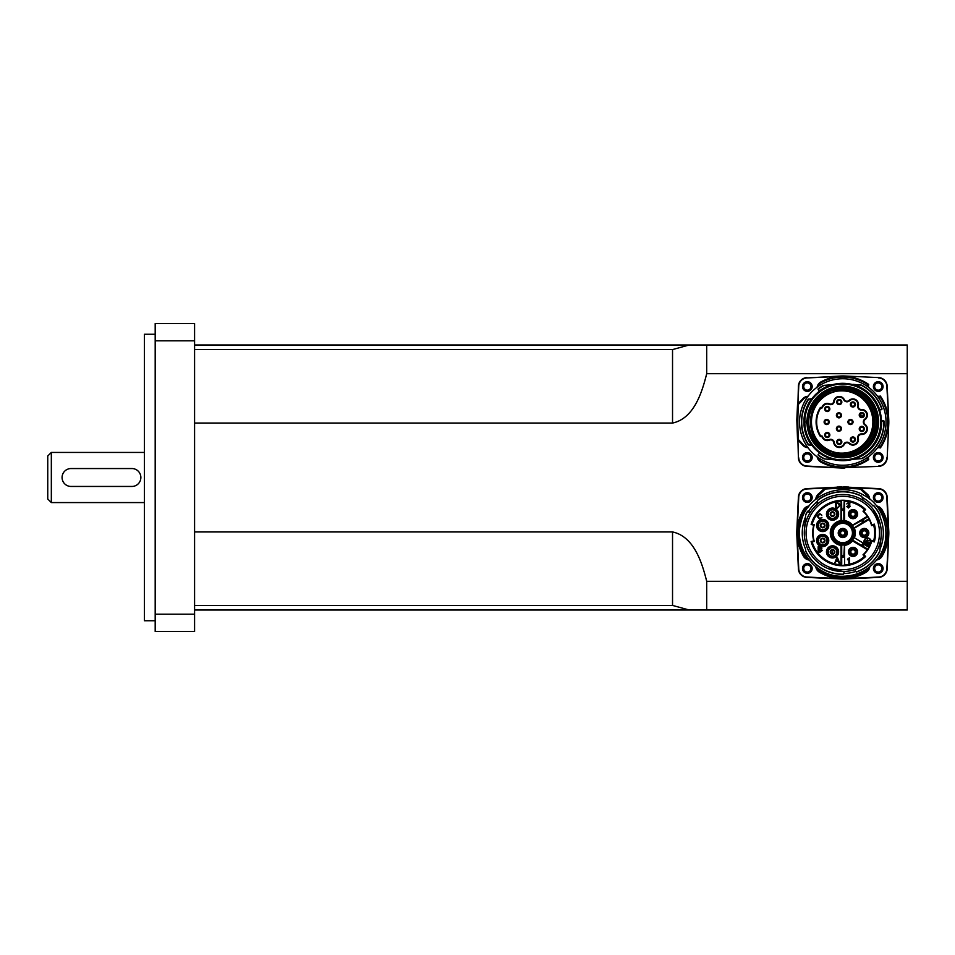 <?xml version="1.0" encoding="UTF-8"?>
<svg xmlns="http://www.w3.org/2000/svg" width="955" height="955" viewBox="0 0 955 955"><rect width="100%" height="100%" fill="white"/><g stroke="black" fill="none" stroke-linecap="round" stroke-linejoin="round"><path stroke-width="1.43" d="M131.909 486.453L71.028 486.453L131.909 486.453A8.953 8.953 0 0 0 140.863 477.5A8.953 8.953 0 0 0 131.909 468.547L71.028 468.547L131.909 468.547M881.847 568.464A3.605 3.605 0 0 1 876.439 571.579A3.605 3.605 0 0 1 876.439 565.348A3.605 3.605 0 0 1 881.847 568.464M810.938 568.464A3.605 3.605 0 0 1 805.531 571.579A3.605 3.605 0 0 1 805.531 565.348A3.605 3.605 0 0 1 810.938 568.464M810.938 497.555A3.605 3.605 0 0 1 805.531 500.671A3.605 3.605 0 0 1 805.531 494.439A3.605 3.605 0 0 1 810.938 497.555M881.847 497.555A3.605 3.605 0 0 1 876.439 500.671A3.605 3.605 0 0 1 876.439 494.439A3.605 3.605 0 0 1 881.847 497.555M810.938 457.445A3.605 3.605 0 0 1 805.531 460.561A3.605 3.605 0 0 1 805.531 454.329A3.605 3.605 0 0 1 810.938 457.445M810.938 386.536A3.605 3.605 0 0 1 805.531 389.652A3.605 3.605 0 0 1 805.531 383.421A3.605 3.605 0 0 1 810.938 386.536M881.847 457.445A3.605 3.605 0 0 1 876.439 460.561A3.605 3.605 0 0 1 876.439 454.329A3.605 3.605 0 0 1 881.847 457.445M881.847 386.536A3.605 3.605 0 0 1 876.439 389.652A3.605 3.605 0 0 1 876.439 383.421A3.605 3.605 0 0 1 881.847 386.536M907.25 581.297L706.7 581.297L706.7 610.006L907.25 610.006L907.25 344.994L689.188 344.994L672.535 349.578L194.581 349.578M47.75 456.013L47.75 498.988L51.331 502.569L51.331 452.431L47.75 456.013M144.444 502.569L51.331 502.569M194.581 340.792L194.581 323.506L155.188 323.506L155.188 340.792L194.581 340.792L194.581 631.494L155.188 631.494L155.188 340.792M194.581 614.208L155.188 614.208M155.188 334.25L144.444 334.25L144.444 620.75L155.188 620.75M194.581 344.994L706.7 344.994L706.7 373.703L907.25 373.703M194.581 423.065L672.535 423.065C693.987 418.445 701.985 392.505 706.7 373.703M194.581 605.422L672.535 605.422L689.188 610.006L706.7 610.006L194.581 610.006M706.7 581.297C701.985 562.495 693.987 536.555 672.535 531.935L194.581 531.935M833.822 550.211A2.113 2.113 0 0 0 830.862 550.617A2.113 2.113 0 0 0 832.271 553.995A2.113 2.113 0 0 0 834.491 551.071A2.113 2.113 0 0 0 830.862 550.617A2.113 2.113 0 0 0 832.271 553.995A2.113 2.113 0 0 0 834.491 551.071A2.113 2.113 0 0 0 830.862 550.617M833.643 549.853A2.328 2.328 0 0 1 833.751 553.876A2.328 2.328 0 0 1 830.205 551.954A2.328 2.328 0 0 1 833.643 549.853M834.933 547.49A5.014 5.014 0 0 0 827.519 552.026A5.014 5.014 0 0 0 835.159 556.168A5.014 5.014 0 0 0 834.933 547.49M835.1 547.167A5.372 5.372 0 0 0 827.161 552.038A5.372 5.372 0 0 0 835.339 556.479A5.372 5.372 0 0 0 835.1 547.167M836.771 557.78L837.535 557.78L839.732 563.152L838.92 563.152L838.299 561.528L836.043 561.528L834.706 563.152L836.771 557.78M836.258 560.943L837.141 558.341L838.084 560.943L836.258 560.943M821.933 517.383L819.712 519.174L817.182 516.357L819.724 513.623L821.849 515.187L819.712 514.232L817.922 516.357L819.653 518.565L821.933 517.383M835.541 502.76L839.135 503.225L839.982 505.422L837.487 508.132L835.541 508.132L835.541 502.76M836.258 507.499L836.258 503.392L838.299 503.5L839.254 505.41L838.717 507.117L836.258 507.499M818.149 546.738L820.166 546.738L821.945 548.122L821.193 549.256L822.207 550.558L820.202 552.109L818.149 552.109L818.149 546.738M818.865 548.994L818.865 547.382L821.252 548.206L818.865 548.994M818.865 551.477L818.865 549.638L821.479 550.558L818.865 551.477M841.355 556.98L840.973 565.563L841.713 565.205L841.713 545.412A0.716 0.716 0 0 0 841.57 544.983L841.713 555.547A22.562 22.562 0 0 0 843.862 555.547L843.862 556.98A23.994 23.994 0 0 1 841.713 556.98L841.355 556.98M841.355 564.847L840.973 565.563L841.713 565.205M841.116 545.066A12.176 12.176 0 0 1 841.116 520.952L841.57 521.036A12.033 12.033 0 0 1 844.005 521.036L844.459 520.952A12.176 12.176 0 0 1 852.302 525.405L852.445 525.835A12.033 12.033 0 0 1 853.698 527.936L854.009 528.282A12.176 12.176 0 0 1 854.009 537.737L853.698 538.083A12.033 12.033 0 0 1 852.445 540.184L852.302 540.614A12.176 12.176 0 0 1 844.459 545.066L844.005 544.983A12.033 12.033 0 0 1 841.57 544.983M844.459 545.066L843.862 555.547L844.53 545.066M841.116 520.952L840.997 520.606A12.534 12.534 0 0 0 840.997 545.412L840.997 564.847A31.885 31.885 0 0 1 812.192 541.986L811.308 541.485A32.601 32.601 0 0 0 840.973 565.563M842.788 543.395A10.386 10.386 0 0 1 833.799 527.817A10.386 10.386 0 0 1 851.776 527.817A10.386 10.386 0 0 1 842.788 543.395M841.355 555.906L841.701 556.264A23.278 23.278 0 0 0 843.874 556.264L844.22 555.547L844.22 556.98L844.22 555.906M844.22 564.847L843.981 565.587A32.601 32.601 0 0 1 841.594 565.587M841.045 545.066L841.713 545.412M844.602 565.563A32.601 32.601 0 0 0 865.54 556.359L864.514 556.347A31.885 31.885 0 0 1 844.578 564.847L844.578 545.412A12.534 12.534 0 0 0 852.529 540.888L867.665 549.925L868.011 549.4A0.716 0.716 0 0 0 867.737 549.101L852.899 540.279A0.716 0.716 0 0 0 852.445 540.184M852.899 540.279L862.21 545.83A23.278 23.278 0 0 0 863.332 543.956L868.835 547.251A0.716 0.716 0 0 0 869.229 547.358L869.205 546.642A29.724 29.724 0 0 0 871.581 540.387L871.736 541.175A30.083 30.083 0 0 1 863.774 554.557L863.714 554.628A30.083 30.083 0 0 0 863.774 554.557L865.648 556.479A32.768 32.768 0 0 1 811.141 541.533L813.744 540.84A30.083 30.083 0 0 1 813.744 525.178L814.281 524.582L811.308 524.534A32.601 32.601 0 0 1 840.973 500.456L841.594 500.432A32.601 32.601 0 0 1 843.981 500.432L844.578 501.172A31.885 31.885 0 0 1 864.514 509.672L865.54 509.66A32.601 32.601 0 0 0 844.602 500.456M868.835 547.251L862.699 543.61A22.562 22.562 0 0 1 861.601 545.46L867.737 549.101M862.652 546.499L862.21 545.83A23.278 23.278 0 0 0 863.332 543.956L863.941 544.338A23.994 23.994 0 0 1 862.842 546.188L867.558 549.412M869.014 546.952L864.12 544.04M863.201 522.54L863.332 522.063A23.278 23.278 0 0 0 862.21 520.188L861.601 520.559A22.562 22.562 0 0 1 862.699 522.409L854.176 527.9L863.941 521.681L869.516 519.21L869.229 518.661A0.716 0.716 0 0 0 868.835 518.768L863.941 521.681A23.994 23.994 0 0 0 862.842 519.83L852.72 525.441L867.367 516.297L852.529 525.131A12.534 12.534 0 0 0 844.578 520.606L844.578 501.172L843.862 520.606A0.716 0.716 0 0 0 844.005 521.036M864.12 521.979L868.835 518.768M863.332 522.063A23.278 23.278 0 0 0 862.21 520.188L867.737 516.918A0.716 0.716 0 0 0 868.011 516.619L867.665 516.094L867.737 516.918M844.22 509.039L844.22 501.172M841.57 521.036A0.716 0.716 0 0 0 841.713 520.606L841.355 509.039L841.045 520.952M843.862 520.606L843.862 510.471A22.562 22.562 0 0 0 841.713 510.471L841.355 501.172M844.22 510.113L843.874 509.755A23.278 23.278 0 0 0 841.701 509.755L841.355 510.113M864.514 509.672L863.01 511.223L863.774 511.462A30.083 30.083 0 0 0 863.714 511.391M813.744 525.178L811.141 524.486A32.768 32.768 0 0 1 865.648 509.54L863.774 511.462A30.083 30.083 0 0 1 871.736 524.844L871.581 525.632A29.724 29.724 0 0 0 869.205 519.377L869.014 519.066M814.281 524.582A29.724 29.724 0 0 0 814.281 541.437L813.744 540.84M863.714 554.628L863.01 554.795L864.514 556.347M863.01 554.795A29.724 29.724 0 0 0 867.367 549.722L867.665 549.925M864.012 541.425A3.486 3.486 0 0 1 869.241 538.405A3.486 3.486 0 0 1 869.241 544.446A3.486 3.486 0 0 1 864.012 541.425M864.371 541.425A3.128 3.128 0 0 1 869.062 538.716A3.128 3.128 0 0 1 869.062 544.135A3.128 3.128 0 0 1 864.371 541.425M874.159 524.164L873.658 525.047A31.885 31.885 0 0 1 873.658 540.972L874.159 541.855A32.601 32.601 0 0 0 874.159 524.164M871.736 524.844A30.083 30.083 0 0 1 871.772 524.94A30.083 30.083 0 0 0 871.736 524.844L874.326 524.116A32.768 32.768 0 0 1 874.326 541.903L871.736 541.175A30.083 30.083 0 0 0 871.772 541.079M869.516 546.809L854.367 537.808A12.534 12.534 0 0 0 854.367 528.211L869.516 519.21M867.665 516.094L867.367 516.297A29.724 29.724 0 0 0 863.01 511.223M847.395 506.401L848.446 507.463L849.544 506.341L848.028 505.362L849.305 503.906L848.422 503.058L846.799 503.918L848.41 502.521L849.986 503.918L849.246 505.004L850.248 506.329L848.434 508L846.727 506.484L847.395 506.401M869.563 542.536L865.433 542.177L869.563 542.536M869.002 543.968L865.994 543.61L869.002 543.968M864.872 541.103L867.319 540.745L867.319 538.775L867.677 540.745L870.124 540.745L864.872 541.103M848.84 563.163L848.84 558.962L847.515 559.761L847.515 559.117L849.496 557.768L849.496 563.163L848.84 563.163M827.687 538.656A5.372 5.372 0 0 0 818.519 537.116A5.372 5.372 0 0 0 821.778 545.83A5.372 5.372 0 0 0 827.687 538.656M835.1 518.851A5.372 5.372 0 0 0 835.339 509.54A5.372 5.372 0 0 0 827.161 513.981A5.372 5.372 0 0 0 835.1 518.851M827.687 527.363A5.372 5.372 0 0 0 821.778 520.188A5.372 5.372 0 0 0 818.519 528.903A5.372 5.372 0 0 0 827.687 527.363M846.643 533.009A3.844 3.844 0 0 1 840.866 536.34A3.844 3.844 0 0 1 840.866 529.679A3.844 3.844 0 0 1 846.643 533.009A3.844 3.844 0 0 1 842.788 536.853A3.844 3.844 0 0 1 838.944 533.009M854.88 555.273A3.844 3.844 0 0 1 849.186 551.787A3.844 3.844 0 0 1 855.047 548.612A3.844 3.844 0 0 1 854.88 555.273A3.844 3.844 0 0 1 849.652 553.733A3.844 3.844 0 0 1 851.203 548.504M854.88 510.746A3.844 3.844 0 0 1 856.42 515.963A3.844 3.844 0 0 1 851.203 517.514A3.844 3.844 0 0 1 849.652 512.286A3.844 3.844 0 0 1 854.88 510.746M868.131 533.009A3.844 3.844 0 0 1 862.353 536.34A3.844 3.844 0 0 1 862.353 529.679A3.844 3.844 0 0 1 868.131 533.009A3.844 3.844 0 0 1 864.275 536.853A3.844 3.844 0 0 1 860.431 533.009M827.352 538.775A5.014 5.014 0 0 0 818.793 537.343A5.014 5.014 0 0 0 821.837 545.484A5.014 5.014 0 0 0 827.352 538.775A5.014 5.014 0 0 0 818.793 537.343A5.014 5.014 0 0 0 821.837 545.484A5.014 5.014 0 0 0 827.352 538.775M824.845 539.718A2.328 2.328 0 0 1 822.279 542.834A2.328 2.328 0 0 1 820.87 539.05A2.328 2.328 0 0 1 824.845 539.718M822.506 538.429A2.113 2.113 0 0 0 820.548 540.697A2.113 2.113 0 0 0 823.855 542.285A2.113 2.113 0 0 0 823.58 538.632A2.113 2.113 0 0 0 820.548 540.697A2.113 2.113 0 0 0 823.855 542.285A2.113 2.113 0 0 0 823.58 538.632A2.113 2.113 0 0 0 820.548 540.697M827.352 527.244A5.014 5.014 0 0 0 821.837 520.535A5.014 5.014 0 0 0 818.793 528.676A5.014 5.014 0 0 0 827.352 527.244A5.014 5.014 0 0 0 821.837 520.535A5.014 5.014 0 0 0 818.793 528.676A5.014 5.014 0 0 0 827.352 527.244A5.014 5.014 0 0 0 821.837 520.535A5.014 5.014 0 0 0 818.793 528.676A5.014 5.014 0 0 0 827.352 527.244M824.845 526.301A2.328 2.328 0 0 1 820.87 526.969A2.328 2.328 0 0 1 822.279 523.185A2.328 2.328 0 0 1 824.845 526.301M822.661 527.602A2.113 2.113 0 0 0 824.774 525.489A2.113 2.113 0 0 0 821.598 523.65A2.113 2.113 0 0 0 821.598 527.315A2.113 2.113 0 0 0 824.774 525.489A2.113 2.113 0 0 0 821.598 523.65A2.113 2.113 0 0 0 821.598 527.315A2.113 2.113 0 0 0 824.774 525.489M834.933 518.529A5.014 5.014 0 0 0 835.159 509.851A5.014 5.014 0 0 0 827.519 513.993A5.014 5.014 0 0 0 834.933 518.529A5.014 5.014 0 0 0 835.159 509.851A5.014 5.014 0 0 0 827.519 513.993A5.014 5.014 0 0 0 834.933 518.529A5.014 5.014 0 0 0 835.159 509.851A5.014 5.014 0 0 0 827.519 513.993A5.014 5.014 0 0 0 834.933 518.529M833.643 516.166A2.328 2.328 0 0 1 830.205 514.065A2.328 2.328 0 0 1 833.751 512.143A2.328 2.328 0 0 1 833.643 516.166M833.524 512.262A2.113 2.113 0 0 0 830.671 513.133A2.113 2.113 0 0 0 832.605 516.237A2.113 2.113 0 0 0 834.324 513.002A2.113 2.113 0 0 0 830.671 513.133A2.113 2.113 0 0 0 832.605 516.237A2.113 2.113 0 0 0 834.324 513.002A2.113 2.113 0 0 0 830.671 513.133M853.042 548.313A3.581 3.581 0 0 1 856.146 553.685A3.581 3.581 0 0 1 849.938 553.685A3.581 3.581 0 0 1 853.042 548.313A3.581 3.581 0 0 1 856.146 553.685A3.581 3.581 0 0 1 849.938 553.685A3.581 3.581 0 0 1 853.042 548.313M853.042 549.674A2.208 2.208 0 0 1 854.952 553.005A2.208 2.208 0 0 1 851.12 553.005A2.208 2.208 0 0 1 853.042 549.674M853.042 510.543A3.581 3.581 0 0 1 856.146 515.915A3.581 3.581 0 0 1 849.938 515.915A3.581 3.581 0 0 1 853.042 510.543A3.581 3.581 0 0 1 856.146 515.915A3.581 3.581 0 0 1 849.938 515.915A3.581 3.581 0 0 1 853.042 510.543M853.042 511.916A2.208 2.208 0 0 1 854.952 515.234A2.208 2.208 0 0 1 851.12 515.234A2.208 2.208 0 0 1 853.042 511.916M822.792 542.321A1.791 1.791 0 0 1 821.049 539.754A1.791 1.791 0 0 1 824.141 539.527A1.791 1.791 0 0 1 822.792 542.321A1.791 1.791 0 0 1 821.049 539.754A1.791 1.791 0 0 1 824.141 539.527A1.791 1.791 0 0 1 822.792 542.321M831.459 553.315A1.791 1.791 0 0 1 831.841 550.247A1.791 1.791 0 0 1 834.312 552.121A1.791 1.791 0 0 1 831.459 553.315A1.791 1.791 0 0 1 831.841 550.247A1.791 1.791 0 0 1 834.312 552.121A1.791 1.791 0 0 1 831.459 553.315M832.318 552.181L832.402 551.56L832.318 552.181M831.698 515.712A1.791 1.791 0 0 1 831.578 512.608A1.791 1.791 0 0 1 834.324 514.065A1.791 1.791 0 0 1 831.698 515.712A1.791 1.791 0 0 1 831.578 512.608A1.791 1.791 0 0 1 834.324 514.065A1.791 1.791 0 0 1 831.698 515.712M822.661 523.698A1.791 1.791 0 0 1 824.213 526.384A1.791 1.791 0 0 1 821.109 526.384A1.791 1.791 0 0 1 822.661 523.698A1.791 1.791 0 0 1 824.213 526.384A1.791 1.791 0 0 1 821.109 526.384A1.791 1.791 0 0 1 822.661 523.698M842.788 494.511A38.498 38.498 0 0 1 860.849 567.007A38.498 38.498 0 0 1 805.435 542.321A38.498 38.498 0 0 1 863.177 500.348L861.804 496.493A0.716 0.716 0 0 0 861.458 496.099A41.363 41.363 0 0 0 817.993 499.895A0.716 0.716 0 0 0 817.719 500.348L817.946 500.157A41.184 41.184 0 0 1 861.541 496.349L861.888 496.743A0.716 0.716 0 0 0 861.541 496.349M817.946 500.157A0.716 0.716 0 0 0 817.671 500.611L817.038 504.395A38.498 38.498 0 0 1 839.433 494.654M854.701 569.646L855.859 571.639A0.716 0.716 0 0 0 856.719 571.961A41.363 41.363 0 0 0 879.758 551.56A0.716 0.716 0 0 0 879.83 551.298L881.143 536.364M844.113 571.568L843.754 573.597A0.716 0.716 0 0 1 843.05 574.194A41.184 41.184 0 0 1 805.769 551.059A0.716 0.716 0 0 1 805.698 550.808L805.745 551.298A0.716 0.716 0 0 0 805.817 551.56A41.363 41.363 0 0 0 843.014 574.373A0.716 0.716 0 0 0 843.719 573.776L843.05 574.194M855.728 571.436A40.54 40.54 0 0 1 843.766 573.537M805.769 551.059L805.543 549.03A40.54 40.54 0 0 1 805.543 516.989M808.682 511.403L808.551 511.295A0.716 0.716 0 0 0 807.476 511.462A41.363 41.363 0 0 0 805.817 514.458A0.716 0.716 0 0 0 805.745 514.721L805.769 514.96A41.184 41.184 0 0 1 807.62 511.582L810.127 512.62L808.551 511.295A40.54 40.54 0 0 1 817.564 501.268M862.126 497.376A40.54 40.54 0 0 1 872.739 505.673L872.619 505.816A0.716 0.716 0 0 1 873.706 505.804A41.184 41.184 0 0 1 879.806 514.96A0.716 0.716 0 0 1 879.877 515.211L879.83 514.721A0.716 0.716 0 0 0 879.758 514.458A41.363 41.363 0 0 0 873.825 505.661A0.716 0.716 0 0 0 872.739 505.673L873.706 505.804M879.806 514.96L880.033 516.989A40.54 40.54 0 0 1 880.033 549.03M805.769 514.96A0.716 0.716 0 0 0 805.698 515.211L804.432 529.655M880.092 523.483L872.989 509.134M828.104 568.595L843.026 571.508M807.62 511.582A0.716 0.716 0 0 1 808.503 511.295M879.806 551.059A0.716 0.716 0 0 0 879.877 550.808L879.806 551.059A41.184 41.184 0 0 1 856.623 571.794L855.764 571.484A0.716 0.716 0 0 0 856.623 571.794M866.865 494.201L866.937 494.26A89.531 89.531 0 0 1 861.171 488.841A1.791 1.791 0 0 0 860.001 488.303A250.688 250.688 0 0 0 825.574 488.303L824.786 488.136A2.149 2.149 0 0 0 824.153 488.59A89.173 89.173 0 0 1 818.399 493.986A7.521 7.521 0 0 0 815.857 498.701A8.595 8.595 0 0 1 815.761 499.25M869.193 498.761L869.36 498.749A8.953 8.953 0 0 0 869.396 498.916A8.953 8.953 0 0 1 869.36 498.749A7.163 7.163 0 0 0 866.937 494.26L867.176 493.986A89.173 89.173 0 0 1 861.422 488.59A2.149 2.149 0 0 0 860.789 488.136L848.911 487.504M836.664 487.504L806.939 488.972A8.595 8.595 0 0 0 798.75 497.161L797.174 530.885A45.661 45.661 0 0 1 803.597 509.588L803.895 509.767A45.303 45.303 0 0 0 803.895 556.252A7.163 7.163 0 0 0 808.694 559.606M877.585 507.332A6.446 6.446 0 0 1 881.059 510.137A44.587 44.587 0 0 1 881.059 555.882L881.68 556.252A7.163 7.163 0 0 1 876.881 559.606A7.163 7.163 0 0 0 881.68 556.252L882.456 554.903L881.978 556.431A45.661 45.661 0 0 0 888.401 530.885L886.825 497.161A8.595 8.595 0 0 0 878.636 488.972L860.025 488.017M818.399 493.986L819.903 493.15L818.638 494.26A89.531 89.531 0 0 0 824.404 488.841A1.791 1.791 0 0 1 825.574 488.303L830.253 488.017M834.157 487.85L840.245 487.719M826.469 575.268L828.355 575.949L826.469 575.268M857.22 575.949L859.106 575.268L857.22 575.949M888.078 531.935L888.078 534.084L888.078 531.935M869.814 499.25A8.595 8.595 0 0 1 869.718 498.701L869.36 498.749A7.163 7.163 0 0 0 866.937 494.26L865.672 493.15M810.759 500.981A4.835 4.835 0 0 1 802.666 498.808A4.835 4.835 0 0 1 808.587 492.887A4.835 4.835 0 0 1 810.759 500.981M874.816 500.981A4.835 4.835 0 0 1 876.988 492.887A4.835 4.835 0 0 1 882.909 498.808A4.835 4.835 0 0 1 874.816 500.981M810.759 565.038A4.835 4.835 0 0 1 808.587 573.131A4.835 4.835 0 0 1 802.666 567.21A4.835 4.835 0 0 1 810.759 565.038M874.816 565.038A4.835 4.835 0 0 1 882.909 567.21A4.835 4.835 0 0 1 876.988 573.131A4.835 4.835 0 0 1 874.816 565.038M836.711 487.229L806.915 488.614A8.953 8.953 0 0 0 798.392 497.137L796.816 530.861A46.019 46.019 0 0 0 796.816 535.158L798.392 568.882A8.953 8.953 0 0 0 806.915 577.405L840.639 578.981A46.019 46.019 0 0 0 844.936 578.981L878.66 577.405A8.953 8.953 0 0 0 887.183 568.882L888.759 535.158A46.019 46.019 0 0 0 888.759 530.861L887.183 497.137A8.953 8.953 0 0 0 878.66 488.614L848.864 487.229M817.014 498.283A6.446 6.446 0 0 1 819.104 494.809L818.638 494.26A7.163 7.163 0 0 0 816.215 498.749A8.953 8.953 0 0 1 816.179 498.916M808.694 506.413A7.163 7.163 0 0 0 803.895 509.767L804.516 510.137A6.446 6.446 0 0 1 807.99 507.332M881.059 510.137L881.68 509.767A45.303 45.303 0 0 1 881.68 556.252A45.303 45.303 0 0 0 881.68 509.767A7.163 7.163 0 0 0 876.881 506.413A7.163 7.163 0 0 1 881.68 509.767L881.978 509.588A7.521 7.521 0 0 0 876.797 506.031A8.595 8.595 0 0 1 876.547 505.983M815.761 566.769A8.595 8.595 0 0 1 815.809 567.019A7.521 7.521 0 0 0 819.366 572.2L819.545 571.902A7.163 7.163 0 0 1 816.191 567.103A7.163 7.163 0 0 0 819.545 571.902A45.303 45.303 0 0 0 866.03 571.902A7.163 7.163 0 0 0 869.384 567.103A7.163 7.163 0 0 1 866.03 571.902L865.66 571.281A44.587 44.587 0 0 1 819.915 571.281A6.446 6.446 0 0 1 817.11 567.807M819.366 572.2A45.661 45.661 0 0 0 840.663 578.623L806.939 577.047A8.595 8.595 0 0 1 798.75 568.858L797.174 535.134A45.661 45.661 0 0 0 803.597 556.431L803.119 554.903L803.895 556.252L804.516 555.882A44.587 44.587 0 0 1 804.516 510.137M797.497 531.935L797.497 534.084L797.497 531.935M837.069 487.05L836.747 487.42A1710.107 655.214 89.2 0 1 841.797 487.348L842.119 486.99A1708.388 655.357 -90.7 0 0 837.069 487.05L837.726 487.038A251.404 251.404 0 0 1 842.119 486.99L843.778 487.707L841.797 487.707L843.778 487.348A1710.107 655.214 -89.2 0 1 848.828 487.42L848.506 487.05A1708.388 655.357 90.7 0 0 843.456 486.99A251.404 251.404 0 0 1 847.849 487.038L848.506 487.05M836.747 487.42L837.75 487.754M847.825 487.754L848.828 487.42M866.71 530.383A3.581 3.581 0 0 1 865.337 536.435A3.581 3.581 0 0 1 860.777 532.221A3.581 3.581 0 0 1 866.71 530.383A3.581 3.581 0 0 1 865.337 536.435A3.581 3.581 0 0 1 860.777 532.221A3.581 3.581 0 0 1 866.71 530.383M865.779 531.386A2.208 2.208 0 0 1 864.932 535.122A2.208 2.208 0 0 1 862.114 532.52A2.208 2.208 0 0 1 865.779 531.386M844.125 529.691A3.581 3.581 0 0 1 844.996 535.827A3.581 3.581 0 0 1 839.242 533.511A3.581 3.581 0 0 1 844.125 529.691A3.581 3.581 0 0 1 844.996 535.827A3.581 3.581 0 0 1 839.242 533.511A3.581 3.581 0 0 1 844.125 529.691M843.623 530.956A2.208 2.208 0 0 1 844.148 534.752A2.208 2.208 0 0 1 840.591 533.32A2.208 2.208 0 0 1 843.623 530.956M829.012 410.423A2.244 2.244 0 0 1 825.848 410.698A2.244 2.244 0 0 1 825.574 407.546A2.244 2.244 0 0 1 828.725 407.272A2.244 2.244 0 0 1 829.012 410.423M839.66 404.275A2.244 2.244 0 0 1 837.069 402.449A2.244 2.244 0 0 1 838.884 399.858A2.244 2.244 0 0 1 841.486 401.673A2.244 2.244 0 0 1 839.66 404.275M851.788 406.412A2.244 2.244 0 0 1 850.965 403.344A2.244 2.244 0 0 1 854.021 402.521A2.244 2.244 0 0 1 854.844 405.589A2.244 2.244 0 0 1 851.788 406.412M859.691 415.843A2.244 2.244 0 0 1 861.028 412.966A2.244 2.244 0 0 1 863.905 414.303A2.244 2.244 0 0 1 862.568 417.18A2.244 2.244 0 0 1 859.691 415.843M859.691 428.138A2.244 2.244 0 0 1 862.568 426.801A2.244 2.244 0 0 1 863.905 429.678A2.244 2.244 0 0 1 861.028 431.015A2.244 2.244 0 0 1 859.691 428.138M851.788 437.569A2.244 2.244 0 0 1 854.844 438.393A2.244 2.244 0 0 1 854.021 441.461A2.244 2.244 0 0 1 850.965 440.637A2.244 2.244 0 0 1 851.788 437.569M839.66 439.706A2.244 2.244 0 0 1 841.486 442.308A2.244 2.244 0 0 1 838.884 444.123A2.244 2.244 0 0 1 837.069 441.532A2.244 2.244 0 0 1 839.66 439.706M829.012 433.558A2.244 2.244 0 0 1 828.725 436.71A2.244 2.244 0 0 1 825.574 436.435A2.244 2.244 0 0 1 825.848 433.284A2.244 2.244 0 0 1 829.012 433.558M848.243 421.991A2.244 2.244 0 0 1 850.487 419.746A2.244 2.244 0 0 1 852.731 421.991A2.244 2.244 0 0 1 850.487 424.235A2.244 2.244 0 0 1 848.243 421.991M840.054 426.718A2.244 2.244 0 0 1 840.878 429.786A2.244 2.244 0 0 1 837.822 430.598A2.244 2.244 0 0 1 836.998 427.542A2.244 2.244 0 0 1 840.054 426.718M840.054 417.263A2.244 2.244 0 0 1 836.998 416.44A2.244 2.244 0 0 1 837.822 413.384A2.244 2.244 0 0 1 840.878 414.195A2.244 2.244 0 0 1 840.054 417.263M828.916 421.991A2.244 2.244 0 0 1 826.672 424.235A2.244 2.244 0 0 1 824.428 421.991A2.244 2.244 0 0 1 826.672 419.746A2.244 2.244 0 0 1 828.916 421.991M837.129 391.168A31.157 31.157 0 0 1 872.87 421.991A31.157 31.157 0 0 1 837.129 452.813C841.403 456.55 871.569 448.981 873.324 429.01C875.759 415.616 871.605 404.753 860.873 396.397C850.463 390.965 842.549 389.222 837.129 391.168M837.046 452.801A31.336 31.336 0 0 1 837.046 391.18M849.079 443.574A5.575 5.575 0 0 0 858.33 438.226A3.044 3.044 0 0 1 861.47 434.477A5.575 5.575 0 0 0 865.135 424.438A3.044 3.044 0 0 1 865.135 419.543A5.575 5.575 0 0 0 861.47 409.504A3.044 3.044 0 0 1 858.33 405.756A5.575 5.575 0 0 0 849.079 400.408A3.044 3.044 0 0 1 844.256 399.56A5.575 5.575 0 0 0 833.727 401.422A3.044 3.044 0 0 1 829.501 403.858A5.575 5.575 0 0 0 822.016 407.14L821.754 407.427A5.742 5.742 0 0 0 821.742 407.475L820.381 407.475A26.692 26.692 0 0 0 820.381 436.507L821.742 436.507A5.742 5.742 0 0 0 821.754 436.554L822.016 436.841A5.575 5.575 0 0 0 829.501 440.124A3.044 3.044 0 0 1 833.727 442.559A5.575 5.575 0 0 0 844.256 444.421A3.044 3.044 0 0 1 849.079 443.574L849.461 443.156A3.617 3.617 0 0 0 843.754 444.171A5.014 5.014 0 0 1 834.288 442.499A3.617 3.617 0 0 0 829.274 439.598A5.014 5.014 0 0 1 822.458 436.328L821.968 435.958A29.796 21.07 180 0 0 821.694 436.304L821.754 436.554M821.754 407.427L821.694 407.678A29.605 20.938 -0 0 0 821.968 408.024L822.016 407.14M820.381 436.507A183.074 129.45 0 0 1 820.691 435.958A26.143 26.143 0 0 1 820.691 408.024A183.312 129.629 180 0 1 820.381 407.475M820.691 408.024L821.968 408.024M821.968 435.958L820.691 435.958M842.788 465.24A43.238 43.238 0 0 0 880.235 400.372A43.238 43.238 0 0 0 805.34 400.372A43.238 43.238 0 0 0 842.788 465.24M874.637 421.716A32.924 32.924 0 0 1 825.49 450.641A32.924 32.924 0 0 1 825.013 393.615A32.924 32.924 0 0 1 874.637 421.716M876.093 421.704A34.38 34.38 0 0 1 847.968 455.798C829.62 459.128 810.115 444.541 808.754 425.405L807.047 424.235A3.581 3.581 0 0 0 807.441 424.641L808.754 425.405A34.201 34.201 0 0 0 860.861 451.023A34.201 34.201 0 0 0 860.861 392.959A34.201 34.201 0 0 0 808.754 418.577L807.429 419.341A3.581 3.581 0 0 0 807.047 419.746L808.754 418.577C810.115 399.429 829.62 384.853 847.968 388.184A34.38 34.38 0 0 1 876.093 421.704M807.429 424.641L807.429 424.641A34.38 34.38 0 0 1 807.441 419.341M832.247 451.882C850.642 459.689 875.699 443.359 874.482 421.883C875.234 400.885 851.753 384.34 832.247 392.099C803.334 399.154 803.286 444.791 832.247 451.882A31.694 31.694 0 0 0 873.67 429.093A31.694 31.694 0 0 0 846.357 390.5A31.694 31.694 0 0 0 826.541 449.196M872.87 421.728A31.157 31.157 0 0 1 832.306 451.691A31.157 31.157 0 0 1 844.721 390.977A31.157 31.157 0 0 1 872.87 421.728A31.157 31.157 0 0 1 826.362 449.101A31.157 31.157 0 0 1 825.908 395.143A31.157 31.157 0 0 1 872.87 421.728A31.157 31.157 0 0 1 826.362 449.101A31.157 31.157 0 0 1 825.908 395.143A31.157 31.157 0 0 1 872.87 421.728M855.596 453.446L847.968 455.798A34.201 34.201 0 0 0 847.968 388.184L857.757 391.586M841.068 441.914A1.791 1.791 0 0 1 838.383 443.466A1.791 1.791 0 0 1 838.383 440.362A1.791 1.791 0 0 1 841.068 441.914M852.278 421.991A1.791 1.791 0 0 1 849.592 423.543A1.791 1.791 0 0 1 849.592 420.439A1.791 1.791 0 0 1 852.278 421.991M863.01 416.392A1.791 1.791 0 0 1 860.049 415.449A1.791 1.791 0 0 1 862.341 413.36A1.791 1.791 0 0 1 863.01 416.392M862.043 415.33L861.446 415.15L862.043 415.33M863.595 428.914A1.791 1.791 0 0 1 860.909 430.466A1.791 1.791 0 0 1 860.909 427.363A1.791 1.791 0 0 1 863.595 428.914M854.701 439.515A1.791 1.791 0 0 1 852.015 441.067A1.791 1.791 0 0 1 852.015 437.963A1.791 1.791 0 0 1 854.701 439.515M828.463 421.991A1.791 1.791 0 0 1 825.777 423.543A1.791 1.791 0 0 1 825.777 420.439A1.791 1.791 0 0 1 828.463 421.991M841.068 402.067A1.791 1.791 0 0 1 838.383 403.619A1.791 1.791 0 0 1 838.383 400.515A1.791 1.791 0 0 1 841.068 402.067M840.734 415.318A1.791 1.791 0 0 1 838.048 416.869A1.791 1.791 0 0 1 838.048 413.778A1.791 1.791 0 0 1 840.734 415.318M840.734 428.664A1.791 1.791 0 0 1 838.048 430.204A1.791 1.791 0 0 1 838.048 427.112A1.791 1.791 0 0 1 840.734 428.664M829.083 435.002A1.791 1.791 0 0 1 826.397 436.542A1.791 1.791 0 0 1 826.397 433.451A1.791 1.791 0 0 1 829.083 435.002M829.083 408.979A1.791 1.791 0 0 1 826.397 410.531A1.791 1.791 0 0 1 826.397 407.439A1.791 1.791 0 0 1 829.083 408.979M854.701 404.466A1.791 1.791 0 0 1 852.015 406.018A1.791 1.791 0 0 1 852.015 402.915A1.791 1.791 0 0 1 854.701 404.466M838.359 390.965A31.336 31.336 0 0 1 873.515 415.843A31.336 31.336 0 0 1 850.63 452.324M837.786 452.921A31.336 31.336 0 0 1 815.797 406.078M822.458 407.654A5.014 5.014 0 0 1 829.274 404.383A3.617 3.617 0 0 0 834.288 401.482A5.014 5.014 0 0 1 843.754 399.811A3.617 3.617 0 0 0 849.461 400.825A5.014 5.014 0 0 1 857.781 405.624A3.617 3.617 0 0 0 861.505 410.065A5.014 5.014 0 0 1 864.788 419.09A3.617 3.617 0 0 0 864.788 424.891A5.014 5.014 0 0 1 861.505 433.916A3.617 3.617 0 0 0 857.781 438.357A5.014 5.014 0 0 1 849.461 443.156M825.323 407.343A2.567 2.567 0 0 1 829.692 408.107A2.567 2.567 0 0 1 826.839 411.51A2.567 2.567 0 0 1 825.323 407.343M838.824 399.536A2.567 2.567 0 0 1 841.677 402.938A2.567 2.567 0 0 1 837.308 403.714A2.567 2.567 0 0 1 838.824 399.536M854.188 402.246A2.567 2.567 0 0 1 854.188 406.687A2.567 2.567 0 0 1 850.344 404.466A2.567 2.567 0 0 1 854.188 402.246M864.203 414.195A2.567 2.567 0 0 1 861.362 417.598A2.567 2.567 0 0 1 859.834 413.42A2.567 2.567 0 0 1 864.203 414.195M864.203 429.786A2.567 2.567 0 0 1 859.834 430.562A2.567 2.567 0 0 1 861.362 426.384A2.567 2.567 0 0 1 864.203 429.786M854.188 441.735A2.567 2.567 0 0 1 850.344 439.515A2.567 2.567 0 0 1 854.188 437.295A2.567 2.567 0 0 1 854.188 441.735M838.824 444.445A2.567 2.567 0 0 1 837.308 440.267A2.567 2.567 0 0 1 841.677 441.043A2.567 2.567 0 0 1 838.824 444.445M825.323 436.638A2.567 2.567 0 0 1 826.839 432.472A2.567 2.567 0 0 1 829.692 435.874A2.567 2.567 0 0 1 825.323 436.638M853.054 421.991A2.567 2.567 0 0 1 849.21 424.211A2.567 2.567 0 0 1 849.21 419.77A2.567 2.567 0 0 1 853.054 421.991M837.654 430.872A2.567 2.567 0 0 1 837.654 426.443A2.567 2.567 0 0 1 841.498 428.664A2.567 2.567 0 0 1 837.654 430.872M837.654 413.109A2.567 2.567 0 0 1 841.498 415.318A2.567 2.567 0 0 1 837.654 417.538A2.567 2.567 0 0 1 837.654 413.109M824.105 421.991A2.567 2.567 0 0 1 827.949 419.77A2.567 2.567 0 0 1 827.949 424.211A2.567 2.567 0 0 1 824.105 421.991M817.528 457.087A7.163 7.163 0 0 0 821.061 461.743A45.303 45.303 0 0 0 867.355 460.059A1.791 1.791 0 0 0 868.167 458.388A10.111 10.111 0 0 1 868.131 457.027M877.824 447.334A10.111 10.111 0 0 1 879.185 447.37A1.791 1.791 0 0 0 880.856 446.558A45.303 45.303 0 0 0 880.856 397.423A1.791 1.791 0 0 0 879.185 396.612A10.111 10.111 0 0 1 877.824 396.647M807.751 396.647A7.163 7.163 0 0 0 803.012 399.023A89.531 89.531 0 0 1 798.619 403.607A1.791 1.791 0 0 0 798.082 404.777A250.688 250.688 0 0 0 798.082 439.205A1.791 1.791 0 0 0 798.619 440.374A89.531 89.531 0 0 1 803.012 444.958A7.163 7.163 0 0 0 807.751 447.334M868.131 386.954A10.111 10.111 0 0 1 868.167 385.593A1.791 1.791 0 0 0 867.355 383.922A45.303 45.303 0 0 0 821.061 382.239A7.163 7.163 0 0 0 817.528 386.894M868.167 385.593L868.716 384.411L867.164 384.232A1.433 1.433 0 0 1 867.809 385.569L868.167 385.593M880.546 397.614L880.367 396.062L879.209 396.97A1.433 1.433 0 0 1 880.546 397.614A44.945 44.945 0 0 1 880.546 446.367A1.433 1.433 0 0 1 879.209 447.012A10.469 10.469 0 0 0 878.087 446.964M867.164 459.749L868.716 459.57L867.809 458.412A1.433 1.433 0 0 1 867.164 459.749A44.945 44.945 0 0 1 821.24 461.432L820.894 462.065A45.661 45.661 0 0 0 868.716 459.57A9.753 9.753 0 0 1 868.501 456.753M879.209 447.012L880.367 447.919L880.546 446.367M874.816 389.962A4.835 4.835 0 0 1 876.988 381.869A4.835 4.835 0 0 1 882.909 387.79A4.835 4.835 0 0 1 874.816 389.962M874.816 454.019A4.835 4.835 0 0 1 882.909 456.192A4.835 4.835 0 0 1 876.988 462.113A4.835 4.835 0 0 1 874.816 454.019M810.759 454.019A4.835 4.835 0 0 1 809.756 461.635A4.835 4.835 0 0 1 802.666 458.698A4.835 4.835 0 0 1 810.759 454.019M810.759 389.962A4.835 4.835 0 0 1 802.869 388.387A4.835 4.835 0 0 1 807.333 381.702A4.835 4.835 0 0 1 810.759 389.962M806.915 377.595A8.953 8.953 0 0 0 798.392 386.118L797.914 403.989L798.75 386.142A8.595 8.595 0 0 1 806.939 377.953L840.639 376.019A46.019 46.019 0 0 1 844.936 376.019L878.66 377.595A8.953 8.953 0 0 1 887.183 386.118L888.759 419.842A46.019 46.019 0 0 1 888.759 424.139L887.183 457.863A8.953 8.953 0 0 1 878.66 466.386L844.912 467.604L878.66 466.386M798.392 457.863L797.914 439.992L798.392 457.863A8.953 8.953 0 0 0 806.915 466.386L840.639 467.962A46.019 46.019 0 0 0 844.936 467.962M797.222 417.765L797.914 403.989A2.149 2.149 0 0 1 798.368 403.356A89.173 89.173 0 0 0 802.737 398.784A7.521 7.521 0 0 1 807.906 396.277A9.753 9.753 0 0 0 808.026 396.277M797.556 403.965L796.816 419.842L797.556 440.016M807.464 446.94A6.804 6.804 0 0 1 803.274 444.72A89.889 89.889 0 0 0 798.869 440.112L798.368 440.625A2.149 2.149 0 0 1 797.914 439.992L797.222 426.217M797.509 425.5L797.521 417.86M797.485 421.37L797.127 422.611L797.485 421.37M861.983 458.567A0.716 0.716 0 0 0 862.258 458.484A41.363 41.363 0 0 0 884.151 421.442A0.716 0.716 0 0 0 883.494 420.737L883.96 421.095A41.184 41.184 0 0 1 861.685 458.579L855.596 459.128M883.9 420.904A0.716 0.716 0 0 0 883.494 420.737L881.453 420.916A38.678 38.678 0 0 1 852.612 459.403L854.068 459.2A38.892 38.892 0 0 0 881.656 420.904A8647.919 939.099 11.3 0 0 883.853 421.107A41.077 41.077 0 0 1 861.529 458.543L854.068 459.2L861.482 458.615M818.316 454.568L819.08 453.661L818.256 454.341A0.716 0.716 0 0 0 818.137 454.532A0.716 0.716 0 0 1 818.256 454.341M818.089 454.783L818.184 454.89A41.077 41.077 0 0 0 824.881 458.961L834.813 459.833A38.678 38.678 0 0 0 852.612 459.403A38.678 38.678 0 0 1 834.813 459.833M818.16 454.998L818.089 454.878A0.716 0.716 0 0 0 818.375 455.38A41.363 41.363 0 0 0 823.986 458.83A0.716 0.716 0 0 0 824.249 458.901L824.595 458.937A41.184 41.184 0 0 1 818.16 454.998M811.392 445.221L808.575 444.911A41.184 41.184 0 0 1 808.527 399.142L811.392 398.76M808.73 398.987A0.716 0.716 0 0 0 808.193 399.309A41.363 41.363 0 0 0 808.193 444.672A0.716 0.716 0 0 0 808.694 444.982L808.694 444.982A0.716 0.716 0 0 0 808.73 444.994L808.694 444.982A0.716 0.716 0 0 0 808.73 444.994L808.622 444.899M808.766 444.994L811.499 445.137A190.749 0.704 -174.7 0 0 808.682 444.887A41.077 41.077 0 0 1 808.61 399.202A189.448 1.397 -5.5 0 0 811.464 398.939L812.084 398.462A38.678 38.678 0 0 1 818.913 391.562L819.784 390.893A38.678 38.678 0 0 1 832.963 384.579L831.292 384.734M812.084 445.519L811.547 445.149A38.892 38.892 0 0 1 811.464 398.939L812.084 398.462A38.678 38.678 0 0 1 818.913 391.562L819.665 390.726A29792.502 5978.634 -141.8 0 1 818.244 389.043A41.077 41.077 0 0 1 823.902 385.51L823.855 385.414A41.184 41.184 0 0 0 818.184 388.96L818.101 389.055A0.716 0.716 0 0 1 818.375 388.601A41.363 41.363 0 0 1 823.317 385.498A0.716 0.716 0 0 1 823.592 385.414L829.979 384.853M852.887 384.34L860.992 385.163L852.922 384.447A38.892 38.892 0 0 1 879.639 409.564L879.794 410.757A38.678 38.678 0 0 1 881.405 419.937L881.441 420.116M819.175 390.965L818.913 391.562A0.716 0.716 -128.1 0 0 819.02 390.547L818.256 389.64A0.716 0.716 0 0 1 818.089 389.079A0.716 0.716 0 0 0 818.256 389.64L819.665 390.726A38.892 38.892 0 0 1 831.256 384.853L832.963 384.579A38.678 38.678 0 0 1 850.762 384.149L850.762 384.149A2.399 1.994 102 0 0 850.893 384.161M881.405 409.659L880.355 409.838L881.405 409.659A0.716 0.716 0 0 0 881.931 409.253L881.823 409.182A41.077 41.077 0 0 0 860.992 385.163L861.04 385.068A41.184 41.184 0 0 1 881.919 409.146A41.184 41.184 0 0 0 861.04 385.068A41.184 41.184 0 0 1 881.919 409.146L881.405 409.659A0.716 0.716 0 0 0 881.966 408.716A41.363 41.363 0 0 0 861.589 385.151A0.716 0.716 0 0 0 861.326 385.08L860.921 385.032M881.811 409.432L881.823 409.182A5014.884 412.966 174.7 0 1 879.639 409.564L880.355 409.838A0.716 0.716 0 0 0 879.794 410.757A38.678 38.678 0 0 1 881.405 419.937L881.405 419.949A0.716 0.716 -3 0 0 881.441 420.105L881.405 419.937M807.047 424.235A3.581 3.581 0 0 1 807.047 419.746A35.812 35.812 0 0 1 861.338 391.359A35.812 35.812 0 0 1 861.338 452.622A35.812 35.812 0 0 1 807.047 424.235M854.439 384.471L861.326 385.08M879.436 409.635A38.678 38.678 0 0 0 850.762 384.149A38.678 38.678 0 0 1 879.436 409.635L879.794 410.757M811.631 399.071L812.084 398.462L811.631 399.071A38.678 38.678 0 0 0 834.813 459.833A38.678 38.678 0 0 0 880.534 413.575A38.678 38.678 0 0 0 811.631 399.071A38.678 38.678 0 0 0 834.813 459.833A38.678 38.678 0 0 0 880.534 413.575A38.678 38.678 0 0 0 811.631 399.071M808.694 444.982L808.575 444.911A41.184 41.184 0 0 1 808.527 399.142L811.583 398.736A0.716 0.716 0 0 0 812.084 398.462M882.671 420.666L882.062 420.618A0.716 0.716 -3 0 1 881.441 420.105M808.575 425.345A34.38 34.38 0 0 0 860.933 451.19A34.38 34.38 0 0 0 860.933 392.792A34.38 34.38 0 0 0 808.575 418.636M71.028 468.547A8.953 8.953 0 0 0 62.075 477.5A8.953 8.953 0 0 0 71.028 486.453M672.535 349.578L672.535 423.065M672.535 531.935L672.535 605.422M834.586 548.11A4.298 4.298 0 0 1 834.777 555.559A4.298 4.298 0 0 1 828.236 552.002A4.298 4.298 0 0 1 834.586 548.11M829.632 557.243A6.088 6.088 0 0 0 838.621 551.739A6.088 6.088 0 0 0 829.358 546.702A6.088 6.088 0 0 0 829.632 557.243M812.192 524.032A31.885 31.885 0 0 1 840.997 501.172L840.997 520.606L841.713 520.606M812.192 541.986L814.281 541.437M829.632 508.776A6.088 6.088 0 0 0 829.358 519.317A6.088 6.088 0 0 0 838.621 514.279A6.088 6.088 0 0 0 829.632 508.776M816.955 523.352A6.088 6.088 0 0 0 823.664 531.493A6.088 6.088 0 0 0 827.364 521.609A6.088 6.088 0 0 0 816.955 523.352M816.955 542.667A6.088 6.088 0 0 0 827.364 544.41A6.088 6.088 0 0 0 823.664 534.525A6.088 6.088 0 0 0 816.955 542.667M842.788 544.827A11.818 11.818 0 0 1 833.142 526.193A11.818 11.818 0 0 1 853.281 527.578A11.818 11.818 0 0 1 842.788 544.827M842.788 543.753A10.744 10.744 0 0 0 852.087 527.638A10.744 10.744 0 0 0 833.488 527.638A10.744 10.744 0 0 0 842.788 543.753M844.22 500.814L843.862 509.039A23.994 23.994 0 0 0 841.713 509.039L841.594 500.432M843.874 509.755A23.278 23.278 0 0 0 841.701 509.755M842.788 542.679A9.669 9.669 0 0 1 834.419 528.175A9.669 9.669 0 0 1 851.156 528.175A9.669 9.669 0 0 1 842.788 542.679M847.36 533.009A4.56 4.56 0 0 0 840.507 529.058A4.56 4.56 0 0 0 840.507 536.961A4.56 4.56 0 0 0 847.36 533.009M873.658 540.972L871.581 540.387M871.581 525.632L873.658 525.047M868.847 533.009A4.56 4.56 0 0 0 861.995 529.058A4.56 4.56 0 0 0 861.995 536.961A4.56 4.56 0 0 0 868.847 533.009M855.214 510.113A4.56 4.56 0 0 0 848.482 514.244A4.56 4.56 0 0 0 855.429 518.016A4.56 4.56 0 0 0 855.214 510.113M855.214 555.906A4.56 4.56 0 0 0 855.429 548.003A4.56 4.56 0 0 0 848.482 551.775A4.56 4.56 0 0 0 855.214 555.906M826.684 539.026A4.298 4.298 0 0 1 821.957 544.768A4.298 4.298 0 0 1 819.342 537.796A4.298 4.298 0 0 1 826.684 539.026M826.684 526.993A4.298 4.298 0 0 1 819.342 528.222A4.298 4.298 0 0 1 821.957 521.251A4.298 4.298 0 0 1 826.684 526.993M834.586 517.908A4.298 4.298 0 0 1 828.236 514.017A4.298 4.298 0 0 1 834.777 510.459A4.298 4.298 0 0 1 834.586 517.908M842.788 496.302A36.708 36.708 0 0 1 874.577 551.357A36.708 36.708 0 0 1 810.998 551.357A36.708 36.708 0 0 1 842.788 496.302M881.059 555.882A6.446 6.446 0 0 1 877.585 558.687M819.104 494.809A90.248 90.248 0 0 0 824.917 489.33A1.074 1.074 0 0 1 825.621 489.008A249.971 249.971 0 0 1 859.954 489.008A1.074 1.074 0 0 1 860.658 489.33A90.248 90.248 0 0 0 866.472 494.809A6.446 6.446 0 0 1 868.561 498.283M807.99 558.687A6.446 6.446 0 0 1 804.516 555.882M868.465 567.807A6.446 6.446 0 0 1 865.66 571.281M888.759 535.158L886.825 568.858A8.595 8.595 0 0 1 878.636 577.047L844.912 578.623A45.661 45.661 0 0 0 866.209 572.2A7.521 7.521 0 0 0 869.766 567.019A8.595 8.595 0 0 1 869.814 566.769M876.547 560.036A8.595 8.595 0 0 1 876.797 559.988A7.521 7.521 0 0 0 881.978 556.431M866.209 572.2L866.03 571.902A45.303 45.303 0 0 1 819.545 571.902L819.915 571.281M844.936 578.981L844.912 578.623A45.661 45.661 0 0 1 840.663 578.623L840.639 578.981M803.597 556.431A7.521 7.521 0 0 0 808.778 559.988A8.595 8.595 0 0 1 809.028 560.036M796.816 535.158L797.174 535.134A45.661 45.661 0 0 1 797.174 530.885L796.816 530.861M809.028 505.983A8.595 8.595 0 0 1 808.778 506.031A7.521 7.521 0 0 0 803.597 509.588M824.917 489.33L824.153 488.59M888.759 530.861L888.401 530.885A45.661 45.661 0 0 0 881.978 509.588M869.718 498.701A7.521 7.521 0 0 0 867.176 493.986M866.472 494.809L866.937 494.26A89.531 89.531 0 0 1 861.171 488.841L861.422 488.59M825.621 489.008L825.55 488.017M859.954 489.008L860.001 488.303M821.24 461.432A6.804 6.804 0 0 1 817.981 457.409M867.761 457.29A10.469 10.469 0 0 0 867.809 458.412M878.087 397.017A10.469 10.469 0 0 0 879.209 396.97M803.274 444.72L802.737 445.197A7.521 7.521 0 0 0 807.906 447.704A9.753 9.753 0 0 1 808.026 447.704M798.869 440.112A1.433 1.433 0 0 1 798.44 439.181L797.521 439.24M798.44 439.181A250.329 250.329 0 0 1 798.44 404.801L797.521 404.741M798.44 404.801A1.433 1.433 0 0 1 798.869 403.87L798.368 403.356M798.869 403.87A89.889 89.889 0 0 0 803.274 399.262L802.737 398.784M803.274 399.262A6.804 6.804 0 0 1 807.464 397.041M817.981 386.572A6.804 6.804 0 0 1 821.24 382.549L820.894 381.916A7.521 7.521 0 0 0 817.098 387.205M821.24 382.549A44.945 44.945 0 0 1 867.164 384.232M867.809 385.569A10.469 10.469 0 0 0 867.761 386.691M877.55 447.704A9.753 9.753 0 0 1 880.367 447.919A45.661 45.661 0 0 0 880.367 396.062A9.753 9.753 0 0 1 877.55 396.277M868.501 387.229A9.753 9.753 0 0 1 868.716 384.411A45.661 45.661 0 0 0 840.663 376.377L840.639 376.019M806.939 377.953L840.663 376.377A45.661 45.661 0 0 0 820.894 381.916M878.66 377.595L844.936 376.019M878.636 377.953A8.595 8.595 0 0 1 886.825 386.142L887.183 386.118M886.825 386.142L888.759 419.842M887.183 457.863L888.759 424.139M806.915 466.386L806.939 466.028A8.595 8.595 0 0 1 798.75 457.839M840.639 467.962L806.939 466.028M886.825 457.839A8.595 8.595 0 0 1 878.636 466.028M817.098 456.776A7.521 7.521 0 0 0 820.894 462.065M798.368 440.625A89.173 89.173 0 0 1 802.737 445.197M819.927 391.681A37.961 37.961 0 0 0 850.905 459.069A37.961 37.961 0 0 0 877.275 406.138A37.961 37.961 0 0 0 819.927 391.681M144.444 452.431L51.331 452.431M842.788 576.247C815.582 577.226 793.199 548.361 800.899 522.254C806.724 495.669 840.245 481.153 863.618 495.12C886.813 506.592 893.94 541.449 875.222 561.612C866.507 571.138 855.692 576.02 842.788 576.247M848.9 487.778L848.565 487.062M836.676 487.778L837.01 487.062"/></g></svg>
